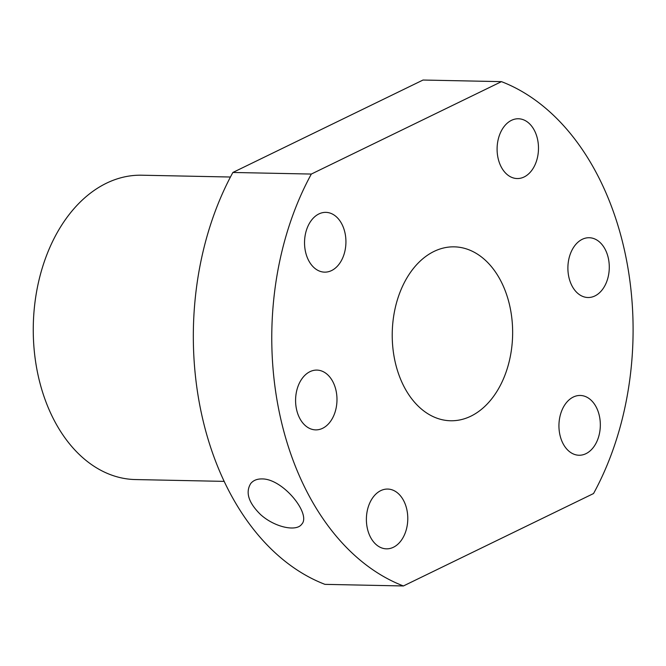 <?xml version="1.0" encoding="UTF-8"?>
<svg xmlns="http://www.w3.org/2000/svg" width="666" height="666" viewBox="0 0 666 666"><rect width="100%" height="100%" fill="white"/><g stroke="black" fill="none" stroke-linecap="round" stroke-linejoin="round"><path stroke-width="1" d="M403.405 585.963A260.922 180.594 -88.8 0 1 311.33 174.059L501.473 81.643A260.922 180.594 -88.8 0 1 593.539 493.539L403.405 585.963L324.95 584.357A260.922 180.594 -88.8 0 1 232.884 172.461L311.33 174.059M261.929 478.921C257.018 478.879 253.288 480.402 250.741 483.508C245.213 492.424 248.551 502.83 260.747 514.735C274.95 527.43 296.387 531.851 301.631 524.308C311.713 514.51 283 478.554 261.929 478.921M230.444 177.023L141.741 175.208A152.206 105.345 91.2 0 0 33.3 325.233A152.206 105.345 91.2 0 0 135.514 479.562L224.217 481.376M470.854 416.183A86.971 60.198 91.2 0 0 512.054 320.288A86.971 60.198 91.2 0 0 454.212 246.845A86.971 60.198 91.2 0 0 392.249 332.575A86.971 60.198 91.2 0 0 450.657 420.762A86.971 60.198 91.2 0 0 470.854 416.183M524.117 176.973A29.895 20.696 91.2 0 0 538.286 144.014A29.895 20.696 91.2 0 0 518.398 118.764A29.895 20.696 91.2 0 0 497.102 148.235A29.895 20.696 91.2 0 0 517.174 178.546A29.895 20.696 91.2 0 0 524.117 176.973M331.568 270.571A29.895 20.696 -88.8 0 1 324.625 272.144A29.895 20.696 -88.8 0 1 304.545 241.833A29.895 20.696 -88.8 0 1 325.849 212.362A29.895 20.696 -88.8 0 1 345.729 237.612A29.895 20.696 -88.8 0 1 331.568 270.571M594.921 295.937A29.895 20.696 91.2 0 0 609.082 262.978A29.895 20.696 91.2 0 0 589.202 237.729A29.895 20.696 91.2 0 0 567.898 267.199A29.895 20.696 91.2 0 0 587.978 297.511A29.895 20.696 91.2 0 0 594.921 295.937M380.752 490.634A29.895 20.696 91.2 0 0 366.591 523.593A29.895 20.696 91.2 0 0 386.471 548.842A29.895 20.696 91.2 0 0 407.775 519.372A29.895 20.696 91.2 0 0 387.695 489.06A29.895 20.696 91.2 0 0 380.752 490.634M573.309 397.036A29.895 20.696 -88.8 0 1 580.253 395.462A29.895 20.696 -88.8 0 1 600.324 425.774A29.895 20.696 -88.8 0 1 579.029 455.244A29.895 20.696 -88.8 0 1 559.14 429.995A29.895 20.696 -88.8 0 1 573.309 397.036M322.61 428.305A29.895 20.696 -88.8 0 1 315.667 429.878A29.895 20.696 -88.8 0 1 295.596 399.558A29.895 20.696 -88.8 0 1 316.891 370.096A29.895 20.696 -88.8 0 1 336.78 395.338A29.895 20.696 -88.8 0 1 322.61 428.305M232.884 172.461L423.018 80.037L501.473 81.643"/></g></svg>
